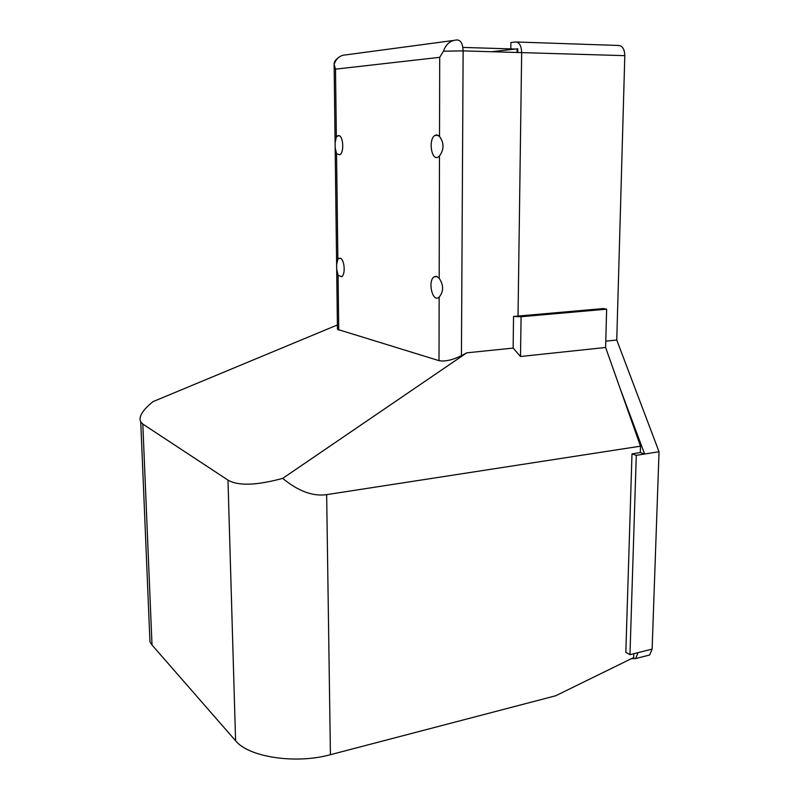 <?xml version="1.0" encoding="UTF-8"?>
<svg xmlns="http://www.w3.org/2000/svg" width="799" height="799" viewBox="0 0 799 799"><rect width="100%" height="100%" fill="white"/><g stroke="black" fill="none" stroke-linecap="round" stroke-linejoin="round"><path stroke-width="1.2" d="M510.811 49.568L517.802 48.779L517.752 52.494M647.07 655.669L649.647 655.01L652.124 649.108L659.035 451.735L616.758 340.014L624.808 55.65L521.667 52.614L518.032 316.074L521.667 52.614C521.377 45.733 519.33 42.177 515.545 41.957L510.901 42.527L510.821 48.899M629.962 654.671L636.284 455.34L631.989 453.872L625.827 652.354L629.962 654.671L652.124 649.108M631.989 453.872L640.299 452.564L640.498 446.172L605.622 347.475L606.641 309.173L521.078 316.734L513.547 316.464L603.415 308.554L606.641 309.173M636.284 455.34L644.613 454.022L640.299 452.564M624.808 55.65C624.568 49.089 622.421 45.693 618.356 45.463L516.603 41.997M605.792 341.153L616.758 340.014M659.035 451.735L644.613 454.022L620.074 388.384M631.37 658.676L635.634 658.576L638.071 652.633M517.792 48.879L517.093 48.859L517.043 52.474M517.093 48.859L491.695 51.725L515.455 49.039L462.871 47.411M513.547 316.464L513.138 348.094L466.776 352.828L461.432 355.685C452.404 360.079 444.933 361.737 439.011 360.649L337.448 329.348L336.689 269.043L338.067 275.295L341.642 276.714C345.897 274.526 344.419 258.496 339.935 258.157L337.867 259.026L336.629 264.429L335.101 142.921L336.349 136.899L338.456 135.58C343.25 135.011 344.459 152.539 339.795 154.776L336.559 153.738L335.161 147.695M336.689 269.043L336.629 264.429M513.138 348.094L520.509 356.504L521.078 316.734M520.509 356.504L605.622 347.475M521.667 52.614L463.13 50.886C462.801 43.825 460.823 40.19 457.218 39.97C450.626 40.16 446.032 43.905 443.455 51.196L439.7 57.328L335.51 69.143L334.082 64.449C336.279 58.247 340.314 55.041 346.197 54.841L453.253 40.499M439.7 57.328L439.52 136.399C444.174 142.981 444.154 149.513 439.47 156.015L439.19 278.282C443.755 285.243 443.735 291.525 439.15 297.118L439.011 360.649M337.448 329.348L337.438 328.159M439.19 278.282L436.404 276.294L434.187 276.784C427.555 280.619 432.229 302.322 438.681 297.488L439.15 297.118M466.776 352.828L282.706 478.371C256.399 485.492 238.162 486.072 227.975 480.109L142.811 424.059L140.754 422.002C138.287 417.028 142.392 410.227 153.058 401.607L337.398 324.953M633.807 653.712L633.677 657.547L555.714 695.759L330.416 754.695C295.53 764.383 248.489 757.092 235.595 740.753L152.01 645.003L149.962 641.867L149.683 635.055M282.706 478.371C298.187 491.165 312.838 496.588 326.651 494.641L640.498 446.172M439.52 136.399L436.673 134.891L435.016 135.391C427.974 139.186 431.48 161.758 438.391 156.944L439.47 156.015M461.432 355.685L463.13 50.886L443.455 51.196M336.559 153.738L337.867 259.026M335.51 69.143L336.349 136.899M338.067 275.295L338.746 330.247M326.651 494.641L330.416 754.695M142.811 424.059L152.01 645.003M227.975 480.109L235.595 740.753M649.647 655.01L635.634 658.576M340.474 258.337L338.526 258.457M340.254 56.349C332.144 61.373 334.561 65.248 334.082 64.449M335.101 142.921L334.122 64.729M339.495 135.87L337.418 135.88M437.233 276.574L434.187 276.784M149.962 641.867L140.754 422.002M438.321 135.371L435.016 135.391"/></g></svg>

